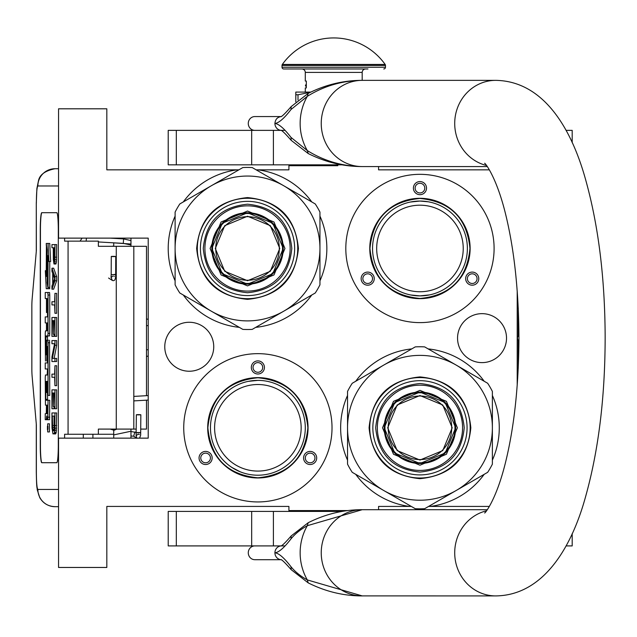 <?xml version="1.0" encoding="UTF-8"?>
<svg xmlns="http://www.w3.org/2000/svg" width="637" height="637" viewBox="0 0 637 637"><rect width="100%" height="100%" fill="white"/><g stroke="black" fill="none" stroke-linecap="round" stroke-linejoin="round"><path stroke-width="0.96" d="M411.765 348.901A79.314 79.314 0 0 0 355.733 381.252M347.539 395.442A79.314 79.314 0 0 0 347.539 460.145M355.733 474.334A79.314 79.314 0 0 0 409.519 506.423L378.577 506.423L378.577 509.696M237.187 169.84L238.875 169.84M256.185 169.84L288.911 169.84L288.911 165.708L337.817 165.708M348.001 510.563L288.911 510.563L288.911 506.423L106.825 506.423L106.825 567.463L58.548 567.463L58.548 438.145L148.214 438.145L148.214 238.127L58.548 238.127L58.548 108.808L106.825 108.808L106.825 169.84L237.091 169.84A79.314 79.314 0 0 0 183.305 201.929M175.111 216.118A79.314 79.314 0 0 0 175.111 280.821M183.305 295.011A79.314 79.314 0 0 0 239.337 327.362M255.724 327.362A79.314 79.314 0 0 0 311.756 295.011M319.949 280.821A79.314 79.314 0 0 0 319.949 216.118M311.756 201.929A79.314 79.314 0 0 0 257.969 169.84M482.034 313.651A24.485 24.485 0 0 0 457.549 338.136A24.485 24.485 0 0 0 482.034 362.62A24.485 24.485 0 0 0 506.519 338.136A24.485 24.485 0 0 0 482.034 313.651M189.253 322.266A24.485 24.485 0 0 0 164.768 346.751A24.485 24.485 0 0 0 189.253 371.236A24.485 24.485 0 0 0 213.737 346.751A24.485 24.485 0 0 0 189.253 322.266M257.874 501.94A74.147 74.147 0 0 1 183.735 427.793A74.147 74.147 0 0 1 257.874 353.654A74.147 74.147 0 0 1 332.02 427.793A74.147 74.147 0 0 1 257.874 501.94M419.958 322.617A74.147 74.147 0 0 1 345.811 248.47A74.147 74.147 0 0 1 419.958 174.331A74.147 74.147 0 0 1 494.097 248.47A74.147 74.147 0 0 1 419.958 322.617M378.577 166.568L378.577 169.84L489.343 169.84M489.343 506.423L428.613 506.423M517.204 290.966L517.204 385.305M411.303 506.423L409.519 506.423M430.397 506.423A79.314 79.314 0 0 0 484.184 474.334M492.377 460.145A79.314 79.314 0 0 0 492.377 395.442M484.184 381.252A79.314 79.314 0 0 0 428.152 348.901M257.874 384.517A43.276 43.276 0 0 1 301.158 427.793A43.276 43.276 0 0 1 257.874 471.077A43.276 43.276 0 0 1 214.597 427.793A43.276 43.276 0 0 1 257.874 384.517M419.958 205.194A43.276 43.276 0 0 1 463.234 248.47A43.276 43.276 0 0 1 419.958 291.754A43.276 43.276 0 0 1 376.674 248.47A43.276 43.276 0 0 1 419.958 205.194M211.285 454.691A6.553 6.553 0 0 0 202.335 452.294A6.553 6.553 0 0 0 199.938 461.244A6.553 6.553 0 0 0 208.888 463.64A6.553 6.553 0 0 0 211.285 454.691M304.462 454.691A6.553 6.553 0 0 0 306.867 463.64A6.553 6.553 0 0 0 315.817 461.244A6.553 6.553 0 0 0 313.412 452.294A6.553 6.553 0 0 0 304.462 454.691M257.874 373.999A6.553 6.553 0 0 0 264.427 367.445A6.553 6.553 0 0 0 257.874 360.892A6.553 6.553 0 0 0 251.32 367.445A6.553 6.553 0 0 0 257.874 373.999M257.874 477.973A50.18 50.18 0 0 0 308.053 427.793A50.18 50.18 0 0 0 257.874 377.622A50.18 50.18 0 0 0 207.702 427.793A50.18 50.18 0 0 0 257.874 477.973M373.37 275.367A6.553 6.553 0 0 0 364.42 272.97A6.553 6.553 0 0 0 362.015 281.92A6.553 6.553 0 0 0 370.965 284.317A6.553 6.553 0 0 0 373.37 275.367M466.547 275.367A6.553 6.553 0 0 0 468.943 284.317A6.553 6.553 0 0 0 477.893 281.92A6.553 6.553 0 0 0 475.497 272.97A6.553 6.553 0 0 0 466.547 275.367M419.958 194.675A6.553 6.553 0 0 0 426.511 188.122A6.553 6.553 0 0 0 419.958 181.569A6.553 6.553 0 0 0 413.405 188.122A6.553 6.553 0 0 0 419.958 194.675M419.958 298.649A50.18 50.18 0 0 0 470.13 248.47A50.18 50.18 0 0 0 419.958 198.298A50.18 50.18 0 0 0 369.779 248.47A50.18 50.18 0 0 0 419.958 298.649M417.761 201.101L413.007 201.563M412.203 201.69L410.976 201.913M409.909 202.128L409.416 202.24M410.284 202.048L419.958 201.053L428.39 201.81M428.765 201.881L430.572 202.255M240.276 471.826L232.027 467.542M231.486 467.192L229.495 465.782M231.175 466.977L235.372 469.533M239.241 471.396L240.722 472.001M245.715 473.625L244.942 473.418M242.323 472.59L241.28 472.216M201.427 460.384A4.825 4.825 0 0 1 203.195 453.791A4.825 4.825 0 0 1 209.788 455.559A4.825 4.825 0 0 1 208.028 462.151A4.825 4.825 0 0 1 201.427 460.384M314.32 460.384A4.825 4.825 0 0 1 307.727 462.151A4.825 4.825 0 0 1 305.959 455.559A4.825 4.825 0 0 1 312.552 453.791A4.825 4.825 0 0 1 314.32 460.384M257.874 362.62A4.825 4.825 0 0 1 262.707 367.445A4.825 4.825 0 0 1 257.874 372.271A4.825 4.825 0 0 1 253.048 367.445A4.825 4.825 0 0 1 257.874 362.62M363.512 281.06A4.825 4.825 0 0 1 365.28 274.467A4.825 4.825 0 0 1 371.873 276.235A4.825 4.825 0 0 1 370.105 282.828A4.825 4.825 0 0 1 363.512 281.06M476.404 281.06A4.825 4.825 0 0 1 469.803 282.828A4.825 4.825 0 0 1 468.036 276.235A4.825 4.825 0 0 1 474.637 274.467A4.825 4.825 0 0 1 476.404 281.06M419.958 183.297A4.825 4.825 0 0 1 424.783 188.122A4.825 4.825 0 0 1 419.958 192.947A4.825 4.825 0 0 1 415.125 188.122A4.825 4.825 0 0 1 419.958 183.297M429.625 294.891L419.958 295.887A47.417 47.417 0 0 0 467.375 248.47A47.417 47.417 0 0 0 419.958 201.053A47.417 47.417 0 0 0 372.541 248.47A47.417 47.417 0 0 0 419.958 295.887L410.706 294.979M257.874 380.377A47.417 47.417 0 0 0 210.457 427.793A47.417 47.417 0 0 0 257.874 475.21L257.874 475.21A47.417 47.417 0 0 0 305.29 427.793A47.417 47.417 0 0 0 257.874 380.377L248.207 381.372M419.958 298.474C389.589 295.512 372.916 278.839 369.954 248.47C372.916 218.101 389.589 201.435 419.958 198.465C450.327 201.435 466.993 218.101 469.963 248.47C466.993 278.839 450.327 295.512 419.958 298.474M437.683 204.493L438.105 204.66M463.593 229.909L463.768 230.323M466.372 238.779L466.459 239.217M467.375 248.024L467.375 248.47M466.547 257.276L466.459 257.722M463.935 266.202L463.768 266.616M438.519 292.104L438.105 292.279M402.226 292.447L401.812 292.279M376.324 267.03L376.149 266.616M373.537 258.16L373.449 257.722M372.541 248.924L372.541 248.47M373.362 239.663L373.449 239.217M375.981 230.745L376.149 230.323M401.398 204.835L401.812 204.66M266.68 381.205L267.126 381.292M275.606 383.816L276.02 383.984M301.508 409.233L301.683 409.647M304.295 418.103L304.382 418.541M305.29 427.347L305.29 427.793M304.47 436.6L304.382 437.046M301.85 445.526L301.683 445.94M276.434 471.428L276.02 471.603M267.548 474.215L267.126 474.302M249.067 474.39L248.621 474.302M214.239 446.354L214.064 445.94M211.46 437.484L211.373 437.046M210.457 428.247L210.457 427.793M211.285 418.987L211.373 418.541M213.897 410.069L214.064 409.647M239.313 384.159L239.727 383.984M257.874 477.798C227.505 474.836 210.839 458.162 207.869 427.793C210.839 397.424 227.505 380.759 257.874 377.789C288.243 380.759 304.916 397.424 307.878 427.793C304.916 458.162 288.243 474.836 257.874 477.798M318.221 165.708L318.221 164.84M146.486 400.171L146.486 429.091L140.769 429.091M136.286 429.091L98.369 429.091L98.369 434.259L64.608 434.259L64.608 438.145M146.486 395.681L146.486 246.312L98.369 246.312L98.369 241.144L64.608 241.144L64.608 238.127M58.548 185.964L37.862 185.964A17.239 17.175 -90 0 1 55.037 168.725L58.548 168.725L55.037 168.725C45.402 170.676 39.908 174.554 38.562 180.335L36.89 188.544L36.293 203.211L36.357 250.628L32.113 299.326A10.343 0.9 -90 0 0 31.85 306.636L31.85 368.767A10.343 0.9 -90 0 0 32.113 376.077L36.357 424.775L36.357 472.192C36.444 482.671 36.946 488.42 37.862 489.439L58.548 489.439M92.906 438.145L92.906 434.259M37.862 489.439A17.239 17.175 90 0 0 55.037 506.678L58.548 506.678M113.728 434.259L98.369 434.259M56.797 462.709L41.771 462.709A17.239 1.505 90 0 1 40.266 445.47L40.434 445.47A17.239 1.505 -90 0 0 41.938 462.709L56.797 462.709A17.239 1.505 90 0 0 58.301 445.47L58.301 229.933A17.239 1.505 90 0 0 56.797 212.694L41.771 212.694A17.239 1.505 90 0 0 40.266 229.933L40.266 445.47M56.797 212.694L41.938 212.694A17.239 1.505 -90 0 0 40.434 229.933L40.434 445.47M54.249 263.997L55.96 263.997L56.414 261.895L56.669 244.592L51.947 244.592L51.947 247.737L53.285 247.737L53.349 259.8L53.994 263.997L54.886 259.8L54.949 244.592M51.947 289.174L53.659 289.174L56.669 280.782L56.669 276.585L53.659 268.193L51.947 268.193L51.947 271.338L52.712 273.44L52.712 283.927L51.947 286.021L51.947 289.174L54.949 280.782L54.949 276.585L51.947 268.193M53.659 304.908L54.631 304.908L54.949 313.293L54.949 293.37L54.631 301.755L53.659 301.755M54.949 313.293L56.669 313.293L56.669 293.37L54.949 293.37M54.949 336.376L56.669 336.376L56.669 317.489L51.947 317.489L51.947 336.376L52.33 320.642L53.349 320.642L53.349 334.274L53.739 320.642L54.567 320.642L54.949 336.376L54.949 317.489M52.33 336.376L54.049 336.376L54.049 334.274M54.113 358.4L56.669 345.286L56.669 340.572L51.947 340.572L51.947 343.717L54.567 343.717L51.947 356.824L51.947 361.545L54.949 361.545L54.949 358.4L52.393 358.4L54.949 345.286L54.949 340.572M54.949 361.545L56.669 361.545L56.669 358.4L54.949 358.4M53.659 343.717L54.567 343.717M53.659 377.279L54.631 377.279L54.949 385.672L54.949 365.742L54.631 374.134L53.659 374.134M54.949 385.672L56.669 385.672L56.669 365.742L54.949 365.742M54.949 408.747L56.669 408.747L56.669 389.868L51.947 389.868L51.947 408.747L52.33 393.013L53.349 393.013L53.349 406.653L53.739 393.013L54.567 393.013L54.949 408.747L54.949 389.868M52.33 408.747L54.049 408.747L54.049 406.653M53.93 433.924L55.642 433.924L56.223 432.348L56.669 412.943L51.947 412.943L52.011 428.152L52.967 433.924L54.249 433.399L54.758 430.254L54.949 412.943M47.687 431.95L49.407 431.95L49.407 423.796L47.687 423.796L47.687 431.95L47.687 423.796M48.101 419.727L46.382 419.727L46.708 415.953L47.034 419.727L49.543 419.727L49.758 400.259L45.856 400.259L45.768 399.303L45.856 381.404L46.461 381.404L46.461 392.496L46.987 392.496L46.987 381.404L47.433 381.404L47.512 395.418L48.046 395.418L48.046 342.738L47.823 340.214L46.684 340.206L46.461 353.83L46.382 354.793L45.856 354.793L45.768 353.83L45.856 335.938L47.823 335.938L48.046 333.406L48.046 295.019L47.823 292.494L45.243 292.494L45.243 298.514L46.461 298.514L46.461 312.528L46.987 312.528L46.987 298.514L47.512 299.478L47.512 316.9L46.963 316.9M46.963 368.966L47.512 368.966L47.178 374.994M47.512 361.02L46.772 361.02L47.074 346.44L47.512 347.396L47.512 362.939L46.963 362.939M47.823 335.938L49.543 335.938L49.758 333.406L49.758 295.019L49.543 292.494L46.963 292.494M47.576 335.938L47.488 336.893L45.768 336.893M47.488 340.206L47.488 336.893M48.404 340.206L47.823 340.214M48.046 395.418L49.758 395.418L49.543 340.214M47.576 400.259L47.488 392.496L46.987 392.496M48.046 287.398L48.046 255.548L48.938 261.504L50.657 261.504L49.75 243.453L46.214 243.453L47.178 249.831L47.178 281.681L48.046 287.398L49.758 287.398L49.758 261.504M46.413 244.767L46.214 276.53L45.331 270.677L46.238 288.712L49.758 288.712L49.559 287.398M56.669 257.181L54.949 257.181M56.605 259.8L54.886 259.8M56.414 261.895L54.694 261.895M56.16 263.471L54.44 263.471M56.669 280.782L54.949 280.782M56.669 276.585L54.949 276.585M54.631 301.755L51.947 301.755L51.947 304.908L54.631 304.908M54.567 320.642L53.739 320.642M54.567 334.274L53.739 334.274M53.349 320.642L52.33 320.642M56.669 345.286L54.949 345.286M54.631 374.134L51.947 374.134L51.947 377.279L54.631 377.279M54.567 393.013L53.739 393.013M54.567 406.653L53.739 406.653M53.349 393.013L52.33 393.013M56.669 425.532L54.949 425.532M56.605 428.152L54.886 428.152M56.478 430.254L54.758 430.254M56.223 432.348L54.503 432.348M55.96 433.399L54.249 433.399M47.823 419.727L48.046 400.259M46.461 405.148L45.466 405.148L46.461 405.148L46.246 413.7L45.243 413.7L45.243 419.727L46.382 419.727M47.512 374.994L45.466 374.994L45.243 377.518L45.466 405.148M47.512 362.939L45.243 362.939L45.243 368.966L47.512 368.966M47.178 361.02L46.772 361.02M47.512 316.9L45.243 316.9L45.243 322.927L46.461 322.927L46.461 330.866L45.466 330.866L45.243 333.39L45.466 361.02M46.461 330.866L45.466 330.866M47.512 312.528L46.987 312.528M49.543 292.494L47.823 292.494M46.461 381.404L45.856 381.404M48.938 261.504L48.03 243.453M46.214 270.677L45.331 270.677M47.178 250.484L46.214 244.767M47.281 282.342L47.082 250.484M48.046 288.712L47.082 282.342M53.667 247.737L54.631 247.737L54.249 260.852L53.667 257.706L53.667 247.737L54.631 247.737M52.967 283.401L52.967 273.958L54.694 278.68L52.967 283.401M54.567 425.532L54.185 430.254L53.93 430.779L52.712 430.254L52.33 416.088L54.567 416.088L54.567 425.532M47.942 429.298L47.441 429.752L47.441 426.193L47.942 426.193L47.942 429.298M46.987 413.7L46.987 405.148L47.512 405.148L47.512 412.744L46.987 413.7M46.987 330.866L46.987 322.927L47.433 322.927L47.512 329.91L46.987 330.866M54.44 260.326L53.866 260.326M54.567 259.275L53.739 259.275M54.631 257.706L53.667 257.706M53.93 430.779L52.967 430.779M54.185 430.254L52.712 430.254M54.304 429.577L52.521 429.203M54.241 429.203L54.113 427.626L52.393 427.626M54.113 427.626L54.049 425.532L52.33 425.532M54.049 425.532L54.049 416.088L54.567 416.088M47.942 426.193L47.441 426.193M47.512 405.148L46.987 405.148M47.751 427.021L47.751 428.613L47.855 427.021M113.728 242.832L113.728 246.312M113.728 429.091L113.728 438.145M130.967 238.127L130.967 246.312M130.967 429.091L130.967 438.145M130.967 240.587L123.57 238.907L123.315 243.382L130.967 245.006M113.728 246.097L111.571 246.312M110.464 242.641L130.704 244.003L130.967 245.388M109.978 238.127L123.57 238.907L123.315 243.382L98.369 241.949M112.908 256.6C116.093 256.576 116.507 256.496 114.134 256.361C110.942 256.377 110.535 256.456 112.908 256.6L111.276 256.464L111.188 274.547L112.813 274.674C116.006 274.651 116.412 274.571 114.039 274.436M111.053 277.318L112.271 280.384C114.628 281.403 115.759 279.46 115.671 274.563L115.759 256.488L114.134 256.361M138.794 414.886C141.541 414.806 141.414 414.719 138.404 414.631C135.657 414.719 135.785 414.806 138.794 414.886C141.541 414.806 141.414 414.719 138.404 414.631C135.657 414.719 135.785 414.806 138.794 414.886M136.27 432.483L130.967 431.496M113.728 430.413L116.929 429.091M133.85 436.265L130.967 435.979M113.728 434.896L130.967 431.241M113.728 430.174L110.257 429.091M134.901 432.021L133.659 436.138L134.901 432.021L136.111 432.388M279.317 248.47A31.786 31.786 0 0 1 247.53 280.256A31.786 31.786 0 0 1 215.744 248.47A31.786 31.786 0 0 1 247.53 216.684A31.786 31.786 0 0 1 279.317 248.47M247.53 283.815A35.346 35.346 0 0 0 282.876 248.47A35.346 35.346 0 0 0 247.53 213.124A35.346 35.346 0 0 1 282.876 248.47A35.346 35.346 0 0 1 247.53 283.815A35.346 35.346 0 0 1 212.185 248.47A35.346 35.346 0 0 1 247.53 213.124A35.346 35.346 0 0 0 212.185 248.47A35.346 35.346 0 0 0 247.53 283.815M247.53 283.473A35.003 35.003 0 0 0 282.533 248.47A35.003 35.003 0 0 0 247.53 213.467A35.003 35.003 0 0 0 212.527 248.47A35.003 35.003 0 0 0 247.53 283.473M247.53 216.23L270.327 225.673L279.77 248.47L270.327 271.274L247.53 280.718L224.726 271.274L215.282 248.47L224.726 225.673L247.53 216.23M284.946 248.47L273.99 222.01L247.53 211.054L221.071 222.01L210.114 248.47L221.071 274.929L247.53 285.886L273.99 274.929L284.946 248.47M283.218 248.47L272.763 223.237L247.53 212.782L222.289 223.237L211.834 248.47L222.289 273.711L247.53 284.166L272.763 273.711L283.218 248.47A35.696 35.696 0 0 0 247.53 212.782A35.696 35.696 0 0 0 211.834 248.47A35.696 35.696 0 0 0 247.53 284.166A35.696 35.696 0 0 0 283.218 248.47M319.949 212.097L319.949 248.47A72.419 72.419 0 0 0 211.317 185.757L179.817 203.944A81.042 81.042 0 0 0 175.111 212.097L175.111 284.843A81.042 81.042 0 0 0 179.817 293.004L211.317 311.19A72.419 72.419 0 0 0 283.736 311.19L252.236 329.377A81.042 81.042 0 0 1 242.816 329.377L211.317 311.19A72.419 72.419 0 0 1 211.317 185.757L242.816 167.571A81.042 81.042 0 0 1 252.236 167.571L315.243 203.944A81.042 81.042 0 0 1 319.949 212.097L319.949 249.736M175.111 269.276L175.111 265.31M175.111 249.839L175.111 247.204M175.111 231.573L175.111 226.923M193.298 196.156L196.737 194.174M210.138 186.434L212.416 185.12M225.952 177.301L229.981 174.976M229.344 321.589L225.904 319.607M212.503 311.867L210.218 310.553M196.682 302.734L192.661 300.417M265.717 175.35L269.156 177.333M282.557 185.072L284.835 186.386M298.379 194.205L302.4 196.53M301.763 300.783L298.323 302.766M284.922 310.506L282.637 311.819M269.101 319.639L265.08 321.964M315.243 293.004L283.736 311.19A72.419 72.419 0 0 0 319.949 248.47L319.949 284.843A81.042 81.042 0 0 1 315.243 293.004M319.949 265.374L319.949 270.016M204.907 248.47A42.623 42.623 0 0 0 247.53 291.093A42.623 42.623 0 0 0 290.154 248.47A42.623 42.623 0 0 0 247.53 205.847A42.623 42.623 0 0 0 204.907 248.47M200.416 248.47A47.114 47.114 0 0 0 247.53 295.584A47.114 47.114 0 0 0 294.644 248.47A47.114 47.114 0 0 0 247.53 201.356A47.114 47.114 0 0 0 200.416 248.47M298.411 248.47C295.393 279.372 278.433 296.332 247.53 299.35C216.628 296.332 199.668 279.372 196.65 248.47C199.668 217.567 216.628 200.607 247.53 197.589C278.433 200.607 295.393 217.567 298.411 248.47M203.259 248.47C205.886 221.58 220.641 206.826 247.53 204.198C274.42 206.826 289.174 221.58 291.802 248.47C289.174 275.359 274.42 290.114 247.53 292.741C220.641 290.114 205.886 275.359 203.259 248.47M451.744 427.793A31.786 31.786 0 0 1 419.958 459.58A31.786 31.786 0 0 1 388.172 427.793A31.786 31.786 0 0 1 419.958 396.007A31.786 31.786 0 0 1 451.744 427.793M419.958 463.139A35.346 35.346 0 0 0 455.304 427.793A35.346 35.346 0 0 0 419.958 392.448A35.346 35.346 0 0 1 455.304 427.793A35.346 35.346 0 0 1 419.958 463.139A35.346 35.346 0 0 1 384.613 427.793A35.346 35.346 0 0 1 419.958 392.448A35.346 35.346 0 0 0 384.613 427.793A35.346 35.346 0 0 0 419.958 463.139M419.958 462.796A35.003 35.003 0 0 0 454.961 427.793A35.003 35.003 0 0 0 419.958 392.79A35.003 35.003 0 0 1 454.961 427.793A35.003 35.003 0 0 1 419.958 462.796A35.003 35.003 0 0 1 384.955 427.793A35.003 35.003 0 0 1 419.958 392.79M419.958 395.553L442.755 404.997L452.198 427.793L442.755 450.598L419.958 460.041L397.154 450.598L387.71 427.793L397.154 404.997L419.958 395.553M457.374 427.793L446.418 401.334L419.958 390.377L393.499 401.334L382.542 427.793L393.499 454.253L419.958 465.209L446.418 454.253L457.374 427.793M455.646 427.793L445.191 402.56L419.958 392.105L394.717 402.56L384.262 427.793L394.717 453.034L419.958 463.489L445.191 453.034L455.646 427.793A35.696 35.696 0 0 0 419.958 392.105A35.696 35.696 0 0 0 384.262 427.793A35.696 35.696 0 0 0 419.958 463.489A35.696 35.696 0 0 0 455.646 427.793M424.664 346.894L456.164 365.081A72.419 72.419 0 0 0 383.745 365.081L352.245 383.267A81.042 81.042 0 0 0 347.539 391.421L347.539 464.166A81.042 81.042 0 0 0 352.245 472.328L383.745 490.514A72.419 72.419 0 0 0 456.164 490.514L424.664 508.7A81.042 81.042 0 0 1 415.244 508.7L383.745 490.514A72.419 72.419 0 0 1 383.745 365.081L415.244 346.894A81.042 81.042 0 0 1 424.664 346.894L457.262 365.71M492.377 391.421L492.377 427.793A72.419 72.419 0 0 0 456.164 365.081L487.663 383.267A81.042 81.042 0 0 1 492.377 391.421L492.377 429.067M347.539 448.607L347.539 444.634M347.539 429.163L347.539 426.527M347.539 410.897L347.539 406.247M365.726 375.48L369.157 373.497M382.566 365.757L384.844 364.444M398.38 356.624L402.409 354.307M401.772 500.913L398.332 498.93M384.931 491.191L382.646 489.877M369.11 482.058L365.089 479.741M470.807 373.529L474.828 375.854M474.191 480.107L470.751 482.09M457.35 489.829L455.065 491.143M441.529 498.962L437.508 501.287M487.663 472.328L456.164 490.514A72.419 72.419 0 0 0 492.377 427.793L492.377 464.166A81.042 81.042 0 0 1 487.663 472.328M492.377 444.698L492.377 449.34M377.335 427.793A42.623 42.623 0 0 0 419.958 470.417A42.623 42.623 0 0 0 462.581 427.793A42.623 42.623 0 0 0 419.958 385.17A42.623 42.623 0 0 0 377.335 427.793M372.844 427.793A47.114 47.114 0 0 0 419.958 474.907A47.114 47.114 0 0 0 467.072 427.793A47.114 47.114 0 0 0 419.958 380.679A47.114 47.114 0 0 0 372.844 427.793M470.831 427.793C467.821 458.696 450.861 475.656 419.958 478.674C389.056 475.656 372.096 458.696 369.078 427.793C372.096 396.891 389.056 379.931 419.958 376.921C450.861 379.931 467.821 396.891 470.831 427.793M375.687 427.793C378.314 400.904 393.069 386.149 419.958 383.53C446.848 386.149 461.602 400.904 464.222 427.793C461.602 454.683 446.848 469.437 419.958 472.065C393.069 469.437 378.314 454.683 375.687 427.793M254.832 130.362A6.896 6.561 -90 0 1 248.279 123.459A6.896 6.561 -90 0 1 254.832 116.563L281.076 116.563M284.986 130.362L273.4 130.362L273.4 164.84L168.216 164.84L168.216 130.362L281.076 130.362M281.466 130.362L280.933 130.298C281.952 130.33 285.368 133.674 291.165 140.323L308.212 153.541L307.313 150.571C323.93 160.954 342.236 166.281 362.238 166.568L487.257 166.568M362.238 166.568A43.109 40.999 -90 0 1 321.239 123.459A43.109 40.999 -90 0 1 362.238 80.358C342.236 80.644 323.93 85.971 307.313 96.346L291.021 109.492C284.221 118.363 278.855 123.021 274.921 123.459C278.855 123.904 284.221 128.563 291.021 137.433L291.165 140.323M291.021 137.433L307.313 150.571A52.529 49.957 90 0 1 307.313 96.346L308.212 93.376C325.523 84.689 343.526 80.35 362.23 80.358L495.705 80.358A43.109 40.999 90 0 0 454.977 118.562A43.109 40.999 90 0 0 486.453 165.453M487.257 509.696L362.644 509.696M495.705 80.358C543.632 81.09 571.715 128.754 585.857 180.534C598.454 225.896 604.887 277.843 605.15 336.384C605.15 396.644 598.637 450.048 585.61 496.589C571.532 548.059 542.971 595.42 495.705 595.913L360.216 595.89M362.644 595.913L362.246 595.913A43.109 40.999 90 0 1 321.239 552.805A43.109 40.999 90 0 1 362.238 509.696L360.216 509.719M308.212 582.887C325.523 591.574 343.526 595.913 362.23 595.913L307.313 579.917C300.592 576.23 295.162 571.843 291.021 566.771C284.158 557.829 278.791 553.179 274.921 552.805C278.791 552.438 284.158 547.78 291.021 538.838C295.17 533.766 300.6 529.379 307.313 525.692L362.23 509.696C343.526 509.696 325.523 514.035 308.212 522.722L307.313 525.692A52.529 49.957 -90 0 0 307.313 579.917L308.212 582.887L291.165 569.661L291.021 566.771M291.021 109.492L291.165 106.602L308.212 93.376M281.044 130.346A6.896 6.561 90 0 1 274.921 123.459C275.303 119.27 277.493 116.977 281.474 116.563L280.933 116.627C281.952 116.587 285.368 113.251 291.165 106.602M284.986 545.909L281.474 545.909A6.896 6.561 90 0 0 281.466 545.909L280.933 545.973C282.151 545.75 285.567 542.413 291.165 535.948L291.021 538.838M273.4 545.909L168.216 545.909L168.216 511.423L273.4 511.423L273.4 545.909L281.076 545.909M254.832 545.909A6.896 6.561 90 0 0 248.279 552.805A6.896 6.561 90 0 0 254.832 559.7L281.076 559.7M281.474 559.7L281.466 559.7A6.896 6.561 -90 0 1 281.466 559.7L280.933 559.636C281.928 559.644 285.336 562.989 291.165 569.661M273.4 164.84L342.133 164.84M566.054 130.362L572.193 130.362L572.193 142.656M572.09 545.909L566.054 545.909M273.4 511.423L342.133 511.423M298.005 99.937L298.005 94.77L310.45 92.269M295.807 101.816L295.807 94.77L298.005 94.77M301.842 68.971A3.448 3.448 130.3 0 1 305.29 72.419L305.29 81.042L306.325 81.042L306.325 87.938L305.29 87.938L305.29 92.078L303.22 92.078L310.84 92.078L295.807 92.078L295.807 94.77M306.325 84.952L306.325 81.743M385.154 64.441A63.111 63.111 0 0 0 282.334 64.441L385.154 64.441A1.728 1.728 -111.6 0 1 385.473 65.444L385.473 67.251L282.016 67.251L282.016 65.444A1.728 1.728 111.7 0 1 282.334 64.441M367.947 68.971L283.736 68.971A1.728 1.728 41.4 0 1 282.016 67.251M383.745 68.971A1.728 1.728 -41.4 0 0 385.473 67.251M283.736 68.971L299.541 68.971M301.795 68.971L306.66 68.971M350.008 68.971L355.589 68.971M358.249 68.971L365.694 68.971M305.29 72.419L362.19 72.419A3.448 3.448 -130.3 0 1 365.638 68.971M362.19 72.419L362.19 80.358M306.325 85.7L306.325 87.189M518.239 308.053L518.239 336.408L517.547 336.408L517.547 339.855L518.239 339.855L518.239 368.21M148.214 325.634L146.486 325.634M133.818 246.312L133.818 429.091M83.288 438.145L83.288 434.259M37.862 185.964C36.946 186.991 36.444 192.732 36.357 203.211M68.071 241.144L68.071 434.259M116.276 246.312L116.276 429.091M146.486 349.769L148.214 349.769M49.758 417.195L48.046 417.195M47.512 347.396L46.987 347.396M47.512 358.488L46.987 358.488M49.758 295.019L48.046 295.019M49.758 333.406L48.046 333.406M46.461 353.83L45.768 353.83M49.758 342.738L48.046 342.738M46.461 382.359L45.768 382.359M47.488 399.303L45.768 399.303M86.433 238.127L86.138 241.144M108.577 278.027L112.255 280.376M138.707 432.794C141.454 432.706 141.326 432.619 138.317 432.539C135.562 432.619 135.697 432.706 138.707 432.794M136.135 435.429L136.74 438.145M197.319 248.47A50.212 50.212 180 0 1 247.53 198.258A50.212 50.212 180 0 1 297.742 248.47A50.212 50.212 0 0 1 247.53 298.681A50.212 50.212 0 0 1 197.319 248.47M369.747 427.793A50.212 50.212 180 0 1 419.958 377.582A50.212 50.212 180 0 1 470.17 427.793A50.212 50.212 0 0 1 419.958 478.005A50.212 50.212 0 0 1 369.747 427.793M495.705 595.913A43.109 40.999 -90 0 1 454.977 557.701A43.109 40.999 -90 0 1 486.453 510.81M281.044 545.925A6.896 6.561 90 0 0 274.921 552.805A6.896 6.561 -90 0 0 281.044 559.684M251.671 130.362L251.671 164.84M176.314 164.84L176.314 130.362M251.671 511.423L251.671 545.909M176.314 545.909L176.314 511.423M385.473 65.444L282.016 65.444M148.214 319.519A6.896 6.896 0 0 0 146.486 318.89M36.293 424.027L36.293 472.192C36.667 490.379 36.93 485.697 37.257 489.845L39.725 497.585C43.101 503.349 48.205 506.383 55.037 506.678M36.293 251.376L36.293 203.211M146.486 356.513A6.896 6.896 0 0 0 148.214 355.884M316.533 165.708L316.533 164.84M316.533 510.563L316.533 511.423M82.101 238.127L80.055 241.144M113.872 276.195L114.294 276.41M111.188 274.547L111.021 277.533L112.797 276.076M140.841 414.775L140.666 435.135L139.591 438.145M136.358 414.751L136.103 435.644L138.165 434.163L139.376 434.522M136.915 438.272L133.659 436.138M133.818 396.413L148.214 395.585M133.818 400.896L148.214 400.076M484.638 163.343C484.271 161.949 495.952 175.358 505.34 213.1C514.298 249.266 518.829 291.483 518.94 339.752C518.606 387.169 514.011 428.55 505.157 463.895C495.817 501.08 484.279 514.282 484.638 512.92M362.23 166.568C343.526 166.576 325.523 162.228 308.212 153.541M291.165 535.948L308.212 522.722M572.193 545.909L572.193 533.615M306.222 84.673A0.86 0.86 0 0 0 306.222 86.385"/></g></svg>
